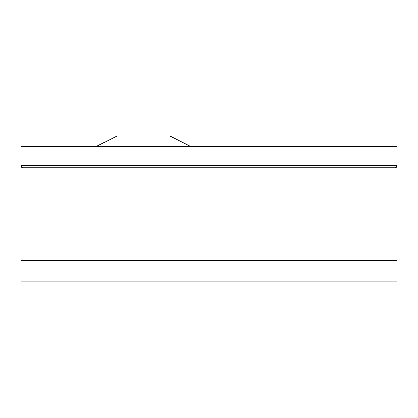 <?xml version="1.0" encoding="UTF-8"?>
<svg xmlns="http://www.w3.org/2000/svg" width="418" height="418" viewBox="0 0 418 418"><rect width="100%" height="100%" fill="white"/><g stroke="black" fill="none" stroke-linecap="round" stroke-linejoin="round"><path stroke-width="0.63" d="M387.46 281.842L343.335 281.842M397.1 165.601L397.1 146.582L20.9 146.582L20.9 165.601L397.1 165.601L394.989 167.712M20.9 165.601L23.011 167.712M397.1 281.842L20.9 281.842L20.9 260.707L397.1 260.707L20.9 260.707L20.9 167.712L397.1 167.712L397.1 281.842M190.822 146.582L169.901 136.012L117.061 136.012L96.14 146.582M397.1 167.712L20.9 167.712"/></g></svg>
